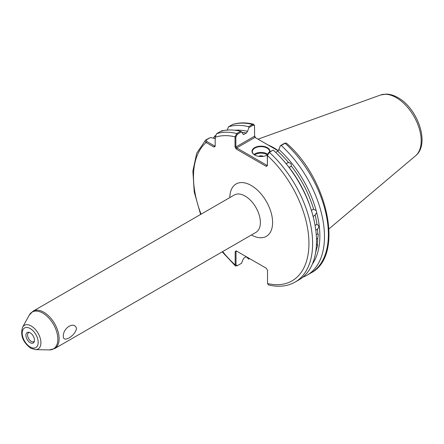 <?xml version="1.0" encoding="UTF-8"?>
<svg xmlns="http://www.w3.org/2000/svg" width="444" height="444" viewBox="0 0 444 444"><rect width="100%" height="100%" fill="white"/><g stroke="black" fill="none" stroke-linecap="round" stroke-linejoin="round"><path stroke-width="0.67" d="M30.198 342.707A6.05 3.491 60 0 1 25.991 336.241A6.05 3.491 60 0 1 28.671 332.279A6.05 3.491 60 0 1 30.198 332.834A6.05 3.491 60 0 1 34.188 341.841A6.05 3.491 60 0 1 30.198 342.707M29.354 332.445A5.184 2.991 -120 0 0 28.66 332.673A5.184 2.991 -120 0 0 27.867 336.824A5.184 2.991 -120 0 0 31.252 341.392A5.184 2.991 -120 0 0 33.844 341.647A5.184 2.991 -120 0 0 34.388 341.164M63.331 336.274C62.92 327.661 74.964 320.718 76.479 328.688C74.964 336.175 62.915 343.134 63.331 336.274M311.416 210.634L312.426 209.646L313.647 209.346A78.832 45.516 -120 0 0 291.209 165.889C291.53 163.986 290.665 162.909 288.611 162.659A78.832 45.516 -120 0 0 277.75 151.215L278.921 149.473A80.081 46.237 60 0 1 316.139 210.5L313.819 209.368M310.517 207.72A78.832 45.516 60 0 0 288.894 167.077L290.437 166.866L291.209 165.889L290.97 166.383M282.983 160.034A78.832 45.516 60 0 1 286.463 164.052L287.262 162.915L288.611 162.659M315.59 252.73A78.832 45.516 -120 0 0 316.594 248.69L317.871 245.105L317.238 244.833A78.832 45.516 -120 0 0 317.76 238.223L318.315 234.127L317.76 233.933A78.832 45.516 -120 0 0 317.477 229.087C319.441 227.039 319.269 225.524 316.961 224.536A78.832 45.516 -120 0 0 315.135 214.924L316.716 212.682L316.139 210.5M317.76 238.223L316.483 239.261M316.239 234.537L317.76 233.933M317.377 224.653L315.856 224.803L315.079 225.458M317.477 229.087L315.801 230.286M316.594 248.69L316.089 249.151M316.222 245.144L317.238 244.833M312.898 216.211L314.097 215.912L315.135 214.924M267.221 155.073A8.641 4.989 0 0 0 267.266 155.045L268.753 152.403L273.232 150.105L269.336 152.353L267.41 155.528L267.41 165.618L267.266 155.045A8.985 5.189 180 0 1 254.64 155L254.64 155A8.985 5.189 180 0 1 254.64 147.669A8.985 5.189 180 0 1 267.344 147.669A8.985 5.189 180 0 1 269.952 151.704M269.619 151.898A8.641 4.989 0 0 0 269.63 151.615A8.641 4.989 0 0 0 267.099 148.091A8.641 4.989 0 0 0 257.687 147.008A8.641 4.989 0 0 0 252.353 151.615A8.641 4.989 0 0 0 254.762 155.073M263.314 156.344A3.458 1.992 0 0 0 258.674 156.344M278.316 150.721A60.523 34.943 -120 0 0 273.698 147.769A60.523 34.943 -120 0 0 267.865 144.861M277.75 151.215L275.691 152.403M316.716 212.682A80.081 46.237 60 0 1 312.321 264.158M246.242 256.671L244.117 257.903L242.94 259.64L241.586 263.237L237.351 265.684L236.014 264.852L236.014 251.604L236.741 251.187L235.176 251.693L236.13 250.832L266.306 268.254L267.527 270.374L267.527 283.527L268.47 284.92C278.538 287.351 287.44 286.397 295.166 282.057L299.062 279.809A84.232 48.635 60 0 0 273.232 150.105M254.456 135.709L255.555 137.757M223.976 130.542L221.678 130.747L216.633 133.655L215.174 137.285L215.174 146.326L213.953 147.031L206.121 142.513C205.006 141.608 204.934 140.72 205.916 139.843L210.434 137.523L206.399 139.849L206.732 141.453L214.563 145.976L215.174 145.621M247.968 257.67L248.74 259.107A84.232 48.635 60 0 1 246.17 256.715M213.292 138.151A84.232 48.635 60 0 1 215.312 135.548M215.479 138.633L210.434 137.523M200.61 214.441L194.239 192.024L192.874 171.045L196.72 153.213L205.628 140.06L206.399 139.849M237.351 265.684L235.498 266.012L235.176 264.94L235.176 251.693M220.529 131.407A84.232 48.635 60 0 1 240.659 131.302L241.525 131.862L243.429 134.515L246.348 133.083A78.832 45.516 -120 0 0 241.78 132.245M267.41 165.618L266.306 166.395L236.13 148.973L235.026 146.925L235.026 136.83L236.763 133.55L240.659 131.302M307.032 275.208L310.928 272.955C344.394 256.155 328.41 179.243 286.485 143.218L285.098 143.251L281.202 145.504A84.232 48.635 60 0 1 307.032 275.208A84.232 48.635 60 0 1 302.858 277.178M281.202 145.504L280.342 145.71L278.921 149.473M253.579 124.242C246.065 122.383 239.111 122.439 232.723 124.409L228.499 126.806A84.232 48.635 60 0 1 248.629 126.695L252.525 124.448L253.579 124.242L254.529 125.602L253.113 125.175L248.94 127.583L248.629 126.695M228.499 126.806L227.239 130.098M235.015 130.253A80.081 46.237 60 0 1 247.524 131.346L248.94 127.583M247.524 131.346L246.348 133.083M278.21 150.838L254.945 137.401L236.741 147.913L266.916 165.334L267.266 165.135M241.525 131.862L237.351 134.271L235.864 136.913L235.864 147.008L254.595 136.191L254.529 125.602M280.342 145.71L284.51 143.301L285.747 143.018M248.879 259.03L249.6 258.608M223.876 130.564L221.539 131.113M213.953 147.031L214.563 145.976M201.054 214.191A81.641 47.136 -120 0 1 206.121 142.513L206.732 141.453M236.741 251.187L236.13 250.832M222.649 251.598A81.641 47.136 -120 0 0 235.176 264.94L236.014 264.852M267.527 283.527A81.641 47.136 -120 0 0 308.946 243.423A81.641 47.136 -120 0 0 267.41 155.528L267.266 155.045M266.306 166.395L266.916 165.334M235.864 136.913L235.026 136.83A81.641 47.136 -120 0 0 215.174 137.285M236.13 148.973L236.741 147.913L235.864 147.008L235.026 146.925M254.945 137.401L254.595 136.191M267.271 154.851A8.12 4.69 0 0 0 266.733 154.506A8.12 4.69 0 0 0 254.573 154.956M253.951 154.506A8.641 4.989 180 0 1 267.099 153.874A8.641 4.989 180 0 1 267.449 154.085M30.198 347.003A11.305 6.527 -120 0 0 38.19 342.385A11.305 6.527 -120 0 0 30.198 328.538A11.305 6.527 -120 0 0 22.2 333.155A11.305 6.527 -120 0 0 30.198 347.003M31.252 326.007A13.659 7.887 60 0 1 40.67 340.11A13.659 7.887 60 0 1 35.448 349.628L49.34 349.911A21.273 12.282 -120 0 0 57.47 335.087A21.273 12.282 -120 0 0 42.807 313.12A21.273 12.282 -120 0 0 29.254 315.123L22.555 327.295A13.659 7.887 60 0 1 31.252 326.007M380.547 95.016L386.175 94.089C390.098 94.172 394.033 95.36 397.979 97.652C417.649 108.347 430.419 143.967 415.606 155.739A35.248 20.352 -120 0 0 418.759 127.051A35.248 20.352 -120 0 0 396.259 97.647A35.248 20.352 -120 0 0 380.547 95.016L258.019 139.177M54.64 348.601L255.911 232.395A21.601 12.471 -120 0 0 259.218 215.09A21.601 12.471 -120 0 0 245.11 196.059A21.601 12.471 -120 0 0 234.31 194.988L33.039 311.189A21.601 12.471 60 0 1 43.839 312.26A21.601 12.471 60 0 1 57.948 331.291A21.601 12.471 60 0 1 54.64 348.601L49.34 349.911M229.837 197.569A30.236 17.46 60 0 1 251.221 185.475A30.236 17.46 60 0 1 272.599 222.383A30.236 17.46 60 0 1 251.437 234.981M216.633 133.655A84.232 48.635 60 0 1 236.763 133.55L237.351 134.271M253.113 125.175L252.525 124.448A84.232 48.635 -120 0 0 232.395 124.559M268.753 152.403L269.336 152.353A84.232 48.635 60 0 1 295.166 282.057M310.928 272.955A84.232 48.635 -120 0 0 285.098 143.251L284.51 143.301M242.985 134.121A78.832 45.516 60 0 1 244.117 134.377M221.678 130.747L222.161 130.752M22.555 327.295C20.18 335.337 22.905 342.302 30.73 348.19L35.448 349.628M415.606 155.739L329.01 228.865M222.211 251.853L235.498 266.012M33.039 311.189L29.254 315.123M215.174 136.58L215.268 135.836L215.174 136.58"/></g></svg>
